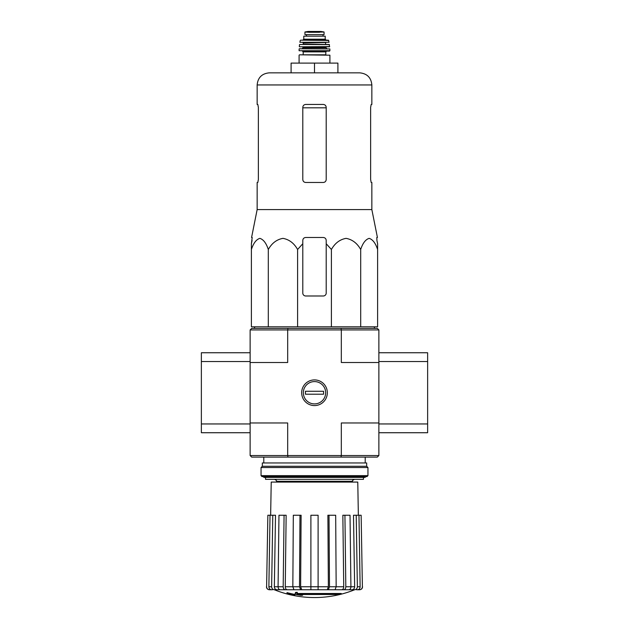 <?xml version="1.0" encoding="UTF-8"?>
<svg xmlns="http://www.w3.org/2000/svg" width="629" height="629" viewBox="0 0 629 629"><rect width="100%" height="100%" fill="white"/><g stroke="black" fill="none" stroke-linecap="round" stroke-linejoin="round"><path stroke-width="0.94" d="M302.793 243.738L302.793 240.404L302.793 243.738L297.596 249.485C294.058 243.203 289.183 239.492 282.971 238.36C276.744 239.468 271.854 243.179 268.308 249.485C266.264 243.203 263.449 239.492 259.863 238.36C256.27 239.468 253.448 243.179 251.396 249.485L251.396 326.813L377.604 326.813L377.604 249.485C375.56 243.203 372.745 239.492 369.16 238.36C365.567 239.468 362.744 243.179 360.692 249.485C357.154 243.203 352.279 239.492 346.076 238.36C339.849 239.468 334.958 243.179 331.404 249.485L326.207 243.738L326.207 240.404C326.034 238.635 325.059 237.66 323.275 237.479L305.725 237.479C303.941 237.66 302.966 238.635 302.793 240.404L302.793 293.067A2.925 2.925 0 0 0 305.725 295.992L323.275 295.992A2.925 2.925 0 0 0 326.207 293.067L326.207 243.738M341.233 594.067L296.864 594.067A105.475 9.191 -90 0 0 297.289 592.911A102.197 77.705 90 0 1 295.599 593.005A105.169 9.168 90 0 1 295.08 594.287A105.578 105.177 90 0 0 300.937 595.317A104.5 79.466 -90 0 0 302.596 595.231A105.279 104.878 -90 0 1 297.871 594.499L339.511 594.499A106.615 106.615 0 0 0 341.233 594.067L341.233 593.485L297.092 593.485M297.289 592.911L297.289 592.329A102.197 77.705 90 0 1 295.599 592.416A105.169 9.168 90 0 1 295.08 593.697L295.08 594.287M295.599 593.005L295.599 592.416M302.596 595.231L302.596 594.649A105.279 104.878 -90 0 1 301.503 594.499M294.797 595.238L294.797 594.413A105.994 105.994 0 0 1 286.997 592.628L286.997 593.454A106.222 106.222 0 0 0 294.797 595.238M294.797 595.003A105.994 105.994 0 0 1 286.997 593.218M274.338 589.75L354.662 589.75A107.284 107.284 0 0 1 314.5 597.55C300.615 597.526 287.225 594.924 274.338 589.75M346.768 589.75L354.709 589.75M362.39 586.771L361.14 515.237L362.39 586.771C362.241 588.579 361.258 589.57 359.458 589.75L356.525 589.75M343.741 589.75L348.843 589.75C350.117 589.57 350.809 588.579 350.919 586.771L350.031 515.237L342.852 515.237L343.741 586.771C343.631 588.579 342.939 589.57 341.665 589.75L343.741 589.75C345.014 589.57 345.706 588.579 345.816 586.771L354.654 586.771L353.498 515.237L356.211 515.237L357.366 586.771L360.126 586.771L358.97 515.237L356.211 515.237M333.913 589.75L341.665 589.75M301.755 589.75L300.631 586.771L301.11 515.237L293.318 515.237L292.839 586.771L293.963 589.75L335.037 589.75L336.161 586.771L335.682 515.237L327.89 515.237L328.369 586.771L327.89 515.237M287.335 589.75C286.061 589.57 285.369 588.579 285.259 586.771L286.148 515.237L278.969 515.237L278.081 586.771C278.191 588.579 278.883 589.57 280.157 589.75L295.087 589.75M274.291 589.75L282.232 589.75M272.475 589.75L269.542 589.75C267.742 589.57 266.759 588.579 266.61 586.771L267.86 515.237L266.61 586.771M318.109 515.237L310.891 515.237L310.891 589.75L310.891 586.771L318.109 586.771L318.109 515.237M327.245 589.75L328.369 586.771L318.109 586.771L318.109 589.75M328.369 589.75L329.494 586.771L343.741 586.771M329.014 515.237L329.494 586.771M344.928 515.237L345.816 586.771M354.654 589.75C356.321 589.57 357.225 588.579 357.366 586.771M354.654 586.771C354.512 588.579 353.608 589.57 351.941 589.75M360.126 586.771C359.985 588.579 359.08 589.57 357.421 589.75M361.14 515.237L358.97 515.237M277.059 589.75C275.392 589.57 274.488 588.579 274.346 586.771L275.502 515.237L267.86 515.237M271.579 589.75C269.92 589.57 269.015 588.579 268.874 586.771L271.634 586.771L272.789 515.237M270.03 515.237L268.874 586.771M271.634 586.771C271.775 588.579 272.679 589.57 274.346 589.75M274.346 586.771L283.184 586.771L284.072 515.237M283.184 586.771C283.294 588.579 283.986 589.57 285.259 589.75M285.259 586.771L299.506 586.771L299.986 515.237M299.506 586.771L300.631 589.75M287.996 457.11L341.004 457.11L341.319 455.545L287.681 455.545L287.996 457.11L251.694 457.11L250.13 455.545L287.681 455.545L287.681 422.971L250.13 422.971L250.13 329.934L251.694 328.369L377.306 328.369L378.87 329.934L378.87 361.533L427.634 361.533L427.634 352.751L378.87 352.751M378.87 455.545L378.87 422.971L341.319 422.971L341.319 455.545L378.87 455.545L377.306 457.11L341.004 457.11M378.87 422.971L378.87 361.533M250.13 455.545L250.13 423.954L201.366 423.954L201.366 432.728L250.13 432.728M301.668 392.74A12.832 12.832 0 0 0 320.916 403.857A12.832 12.832 0 0 0 320.916 381.63A12.832 12.832 0 0 0 301.668 392.74M250.13 362.508L287.681 362.508L287.681 329.934L341.319 329.934L341.319 362.508L378.87 362.508M341.004 328.369L341.319 329.934L378.87 329.934M250.13 329.934L287.681 329.934L287.996 328.369M263.787 476.617L263.787 477.395L365.213 477.395L365.213 476.617M265.54 477.395L265.54 479.345L363.46 479.345L363.46 477.395M270.643 515.237L271.225 482.073L357.775 482.073L358.357 515.237M268.308 249.485L268.308 326.813M297.596 249.485L297.596 326.813M331.404 249.485L331.404 326.813M360.692 249.485L360.692 326.813M251.396 249.485L251.396 243.738L251.396 249.485M377.604 249.485L377.604 243.738L377.604 249.485M258.362 179.548L257.827 182.473L258.362 179.548L258.362 107.378L257.827 104.445L257.151 104.445L257.151 84.946C257.866 77.595 261.9 73.569 269.243 72.846L359.757 72.846L337.907 72.846L337.907 63.097L314.5 63.097L314.5 72.846M370.638 107.378L371.173 104.445L370.638 107.378L370.638 179.548L371.173 182.473L371.849 182.473L371.849 209.583L257.151 209.583L257.151 182.473L257.827 182.473M257.151 84.946L371.849 84.946L371.849 104.445L371.173 104.445M326.207 107.378C326.019 105.593 325.044 104.611 323.275 104.445L305.725 104.445C303.956 104.611 302.981 105.586 302.793 107.378L302.793 179.548C302.981 181.333 303.956 182.308 305.725 182.473L323.275 182.473C325.044 182.308 326.019 181.333 326.207 179.548L326.207 107.378M371.849 209.583L377.424 237.479L376.81 237.479L376.92 240.404L376.81 237.479M252.08 240.404L251.396 243.738L252.19 237.479L251.576 237.479L257.151 209.583M377.604 243.738L376.92 240.404L377.604 243.738M314.5 63.097L291.093 63.097L291.093 72.846M250.13 361.533L201.366 361.533L201.366 423.954M250.13 422.971L250.13 423.954M250.13 352.751L201.366 352.751L201.366 361.533M378.87 432.728L427.634 432.728L427.634 361.533M378.87 423.954L427.634 423.954M261.051 475.642L262.034 476.617L366.966 476.617L367.949 475.642L367.949 467.544L261.051 467.544L261.051 475.642L367.949 475.642M261.051 467.544L262.324 466.278L366.676 466.278L367.949 467.544M262.324 466.278L262.324 462.96L366.676 462.96L366.676 466.278M314.5 403.904A11.165 11.165 0 0 1 304.837 387.157A11.165 11.165 0 0 1 324.163 387.157A11.165 11.165 0 0 1 314.5 403.904M305.427 394.202L305.427 391.277L323.573 391.277L323.573 394.202L305.427 394.202M304.939 34.619L304.939 32.032L304.939 34.619L324.061 34.619L324.061 32.032L309.452 32.291L319.548 32.291M304.939 32.032L309.452 32.291M303.776 39.202L303.776 36.175L325.224 36.175L325.224 39.202L326.207 40.177L302.793 40.177L303.776 39.202L325.224 39.202M299.483 54.809L329.911 55.195L299.483 54.809M325.814 51.885L303.186 51.885L303.186 54.809L325.814 54.809L325.814 51.885L326.593 51.098M329.517 51.098L329.911 50.705L299.089 50.705L329.517 51.098L302.407 51.098L303.186 51.885M299.333 48.763L329.863 48.944L299.333 48.763M308.65 46.805L329.51 46.805L329.289 44.47L299.711 44.47L329.478 44.635M326.011 44.47L303.382 44.077L302.989 42.52L320.35 42.52M329.109 42.285L299.891 42.285L329.109 42.285L328.362 40.177L300.638 40.177L328.739 40.484M306.402 34.619L306.402 36.175M300.631 586.771L310.891 586.771M276.461 482.073L276.461 481.295L352.539 481.295C352.043 480.823 352.688 480.171 354.489 479.345M302.793 107.811L326.207 107.811M302.014 48.763L302.989 47.788L326.011 47.788L326.986 48.763M302.989 47.788L302.989 47.199L326.396 46.805M299.49 46.805L329.698 46.593M303.382 42.906L326.011 42.52M306.457 34.619L306.457 36.175M304.939 31.993L308.013 31.458L320.987 31.458L324.061 31.993M352.539 482.073L352.539 481.295M365.213 462.96L365.213 457.11M263.787 462.96L263.787 457.11M276.461 481.295C276.957 480.823 276.312 480.171 274.511 479.345M266.468 586.771C266.617 588.571 267.592 589.57 269.393 589.75M362.532 586.771C362.383 588.571 361.408 589.57 359.607 589.75M254.91 326.813L254.21 328.369M374.09 326.813L374.79 328.369M371.849 84.946C371.134 77.595 367.1 73.569 359.757 72.846M329.911 63.097L329.911 55.195M299.089 63.097L299.089 55.195M299.089 50.705L299.137 48.944M329.911 50.705L329.863 48.944M326.011 47.788L326.011 47.199M302.989 47.199L302.604 46.805M299.302 46.593L299.522 44.635M303.382 44.077L302.989 44.47M325.618 44.077L325.618 42.906M299.891 42.285L300.261 40.484M323.007 34.619L323.007 36.175M320.987 31.458L308.061 31.45"/></g></svg>
